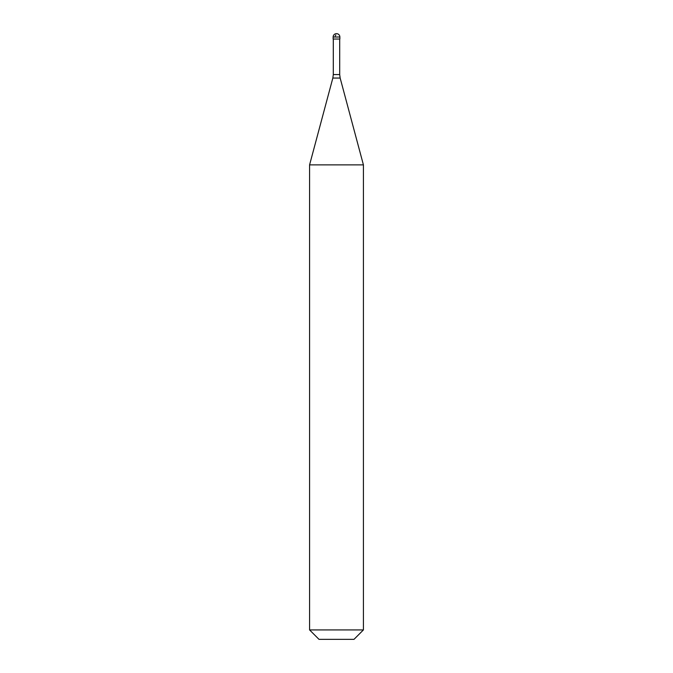 <?xml version="1.0" encoding="UTF-8"?>
<svg xmlns="http://www.w3.org/2000/svg" width="673" height="673" viewBox="0 0 673 673"><rect width="100%" height="100%" fill="white"/><g stroke="black" fill="none" stroke-linecap="round" stroke-linejoin="round"><path stroke-width="1.01" d="M339.865 37.015L339.865 39.034L333.135 39.034L333.135 37.015L339.865 37.015A3.365 3.365 0 0 0 336.5 33.65A3.365 3.365 0 0 0 333.135 37.015M363.42 164.877L309.58 164.877L309.58 629.928L363.42 629.928L363.42 164.877L340.159 78.051L332.841 78.051L309.58 164.877M363.42 629.928L353.998 639.35L319.002 639.35L309.58 629.928M335.886 35.004L335.204 36.056M339.697 39.034L339.697 74.568L333.303 74.568L332.841 78.051M339.697 74.568L340.159 78.051M333.303 39.034L333.303 74.568"/></g></svg>

